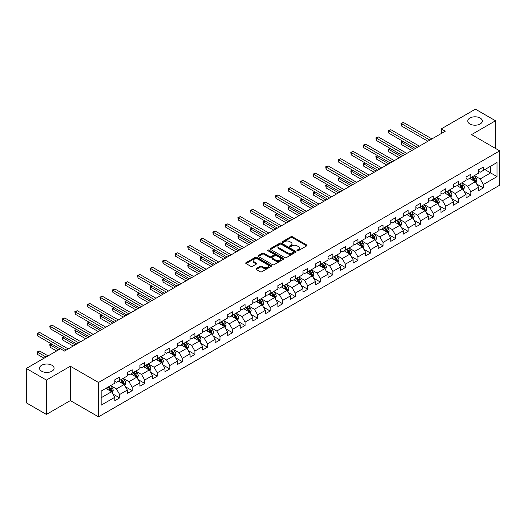<?xml version="1.0" encoding="UTF-8"?>
<svg xmlns="http://www.w3.org/2000/svg" width="526" height="526" viewBox="0 0 526 526"><rect width="100%" height="100%" fill="white"/><g stroke="black" fill="none" stroke-linecap="round" stroke-linejoin="round"><path stroke-width="0.79" d="M297.19 250.711A0.782 0.454 0 0 0 298.295 250.711L306.684 245.872A1.118 0.644 0 0 0 307.013 245.418A1.118 0.644 0 0 0 306.684 244.958L292.476 236.759A1.118 0.644 0 0 0 290.898 236.759L282.515 241.598A0.782 0.454 0 0 0 282.284 241.921A0.782 0.454 0 0 0 282.515 242.236A0.782 0.454 0 0 0 283.619 242.236L284.704 241.612A3.57 2.065 0 0 1 289.754 241.612L290.937 242.295A3.57 2.065 0 0 1 291.983 243.755A3.57 2.065 0 0 1 290.937 245.208L289.852 245.839A0.782 0.454 0 0 0 289.622 246.155A0.782 0.454 0 0 0 289.852 246.477A0.782 0.454 0 0 0 290.957 246.477L292.042 245.846A3.57 2.065 0 0 1 297.091 245.846L298.275 246.53A3.57 2.065 0 0 1 299.327 247.989A3.57 2.065 0 0 1 298.275 249.449L297.19 250.074A0.782 0.454 0 0 0 296.966 250.396A0.782 0.454 0 0 0 297.19 250.711L297.19 250.074M51.949 365.261A7.279 4.201 0 0 0 44.02 364.347A7.279 4.201 0 0 0 39.522 368.233A7.279 4.201 0 0 0 41.659 371.205A7.279 4.201 0 0 0 49.589 372.112A7.279 4.201 0 0 0 54.079 368.233A7.279 4.201 0 0 0 51.949 365.261M480.166 118.034A7.279 4.201 0 0 0 472.23 117.12A7.279 4.201 0 0 0 467.739 121.006A7.279 4.201 0 0 0 469.869 123.972A7.279 4.201 0 0 0 477.799 124.886A7.279 4.201 0 0 0 482.296 121.006A7.279 4.201 0 0 0 480.166 118.034M256.254 268.562A1.118 0.644 0 0 0 255.925 269.016A1.118 0.644 0 0 0 256.254 269.47L260.238 271.771A1.118 0.644 0 0 0 261.816 271.771L271.133 266.399A1.118 0.644 0 0 0 271.455 265.939A1.118 0.644 0 0 0 271.133 265.485L256.925 257.286A1.118 0.644 0 0 0 255.347 257.286L246.036 262.658A1.118 0.644 0 0 0 245.708 263.118A1.118 0.644 0 0 0 246.036 263.572L250.849 266.353A1.118 0.644 0 0 0 252.427 266.353L256.412 264.052A1.118 0.644 0 0 0 256.741 263.598A1.118 0.644 0 0 0 256.412 263.138L254.025 261.764A2.985 1.723 0 0 1 253.151 260.541A2.985 1.723 0 0 1 254.992 258.95A2.985 1.723 0 0 1 258.246 259.325L267.596 264.723A2.985 1.723 0 0 1 268.47 265.939A2.985 1.723 0 0 1 266.629 267.537A2.985 1.723 0 0 1 263.375 267.162L261.816 266.261A1.118 0.644 0 0 0 260.238 266.261L256.254 268.562L256.254 269.47L260.238 267.188L260.238 266.261M70.359 366.234L46.4 380.068L26.3 368.463L26.3 402.817L46.4 414.422L70.359 400.588L98.5 416.835L98.5 382.481L70.359 366.234L70.359 400.588M495.518 148.437L495.518 120.77L471.559 134.603L499.7 150.85L98.5 382.481M495.518 120.77L475.419 109.165L441.248 128.896L441.248 133.538M26.3 368.463L60.47 348.738L64.488 351.059L445.266 131.217L441.248 128.896M284.783 257.602A1.118 0.644 0 0 0 286.361 257.602L295.671 252.23A1.118 0.644 0 0 0 296 251.77A1.118 0.644 0 0 0 295.671 251.316L281.469 243.117A1.118 0.644 0 0 0 279.891 243.117L270.574 248.489A1.118 0.644 0 0 0 270.252 248.949A1.118 0.644 0 0 0 270.574 249.403L284.783 257.602M268.168 250.882A0.782 0.454 0 0 1 268.957 250.994L268.957 250.06L283.402 258.404A1.118 0.644 0 0 1 283.731 258.858A1.118 0.644 0 0 1 283.402 259.311L274.092 264.69A1.118 0.644 0 0 1 272.514 264.69L258.305 256.484L258.305 255.577A1.118 0.644 0 0 0 257.977 256.03A1.118 0.644 0 0 0 258.305 256.484M258.305 255.577L262.29 253.276A1.118 0.644 0 0 1 263.868 253.276L269.628 256.603A1.118 0.644 0 0 0 271.212 256.603L273.855 255.077A1.118 0.644 0 0 0 274.178 254.617A1.118 0.644 0 0 0 273.855 254.163L267.852 250.698A0.782 0.454 0 0 1 267.629 250.383A0.782 0.454 0 0 1 268.109 249.968A0.782 0.454 0 0 1 268.957 250.06M98.5 416.835L499.7 185.205L499.7 150.85M112.932 394.02L119.645 397.893L119.645 394.507L127.364 390.049L127.364 393.435L132.19 390.654L132.19 387.261L139.909 382.81L139.909 386.196L144.729 383.408L144.729 380.022L152.448 375.564L152.448 378.957L157.274 376.169L157.274 372.783L164.993 368.325L164.993 371.711L169.813 368.93L169.813 365.537L177.532 361.086L177.532 364.472L182.358 361.684L182.358 358.298L190.077 353.84L190.077 357.233L194.903 354.445L194.903 351.059L202.622 346.601L202.622 349.987L207.441 347.206L207.441 343.813L215.16 339.362L215.16 342.748L219.986 339.96L219.986 336.574L227.705 332.116L227.705 335.509L232.525 332.721L232.525 329.335L240.244 324.877L240.244 328.263L245.07 325.482L245.07 322.09L252.789 317.638L252.789 321.024L257.615 318.237L257.615 314.85L265.334 310.393L265.334 313.785L270.154 310.998L270.154 307.611L277.873 303.154L277.873 306.54L282.699 303.758L282.699 300.366L290.418 295.914L290.418 299.301L295.244 296.513L295.244 293.127L302.956 288.669L302.956 292.061L307.782 289.274L307.782 285.888L315.501 281.43L315.501 284.816L320.327 282.035L320.327 278.642L328.046 274.184L328.046 277.577L332.866 274.789L332.866 271.403L340.585 266.945L340.585 270.331L345.411 267.55L345.411 264.164L353.13 259.706L353.13 263.092L357.956 260.311L357.956 256.918L365.669 252.46L365.669 255.853L370.495 253.065L370.495 249.679L378.214 245.221L378.214 248.607L383.04 245.826L383.04 242.433L390.759 237.982L390.759 241.368L395.578 238.587L395.578 235.194L403.297 230.736L403.297 234.129L408.123 231.341L408.123 227.955L415.842 223.497L415.842 226.884L420.668 224.102L420.668 220.71L428.388 216.258L428.388 219.644L433.207 216.857L433.207 213.471L440.926 209.013L440.926 212.405L445.752 209.618L445.752 206.231L453.471 201.774L453.471 205.16L458.291 202.379L458.291 198.986L466.01 194.535L466.01 197.921L470.836 195.133L470.836 191.747L478.555 187.289L478.555 190.682L483.381 187.894L483.381 184.508L497.044 176.618L497.044 162.501L490.613 166.216L490.613 172.903L497.044 176.618M119.645 397.893L114.819 400.68L114.819 397.288L101.156 405.184L101.156 391.068L114.819 383.178L114.819 379.792L119.645 377.004L119.645 380.397L127.364 375.939L127.364 372.546L132.19 369.765L132.19 373.151L139.909 368.693L139.909 365.307L144.729 362.519L144.729 365.912L152.448 361.454L152.448 358.068L157.274 355.28L157.274 358.666L164.993 354.215L164.993 350.822L169.813 348.041L169.813 351.427L177.532 346.969L177.532 343.583L182.358 340.795L182.358 344.188L190.077 339.73L190.077 336.344L194.903 333.556L194.903 336.942L202.622 332.491L202.622 329.098L207.441 326.317L207.441 329.703L215.16 325.246L215.16 321.859L219.986 319.072L219.986 322.464L227.705 318.006L227.705 314.62L232.525 311.833L232.525 315.219L240.244 310.767L240.244 307.375L245.07 304.593L245.07 307.98L252.789 303.522L252.789 300.136L257.615 297.348L257.615 300.74L265.334 296.283L265.334 292.897L270.154 290.109L270.154 293.495L277.873 289.044L277.873 285.651L282.699 282.87L282.699 286.256L290.418 281.798L290.418 278.412L295.244 275.624L295.244 279.017L302.956 274.559L302.956 271.173L307.782 268.385L307.782 271.771L315.501 267.32L315.501 263.927L320.327 261.146L320.327 264.532L328.046 260.074L328.046 256.688L332.866 253.9L332.866 257.293L340.585 252.835L340.585 249.442L345.411 246.661L345.411 250.047L353.13 245.596L353.13 242.203L357.956 239.422L357.956 242.808L365.669 238.35L365.669 234.964L370.495 232.176L370.495 235.569L378.214 231.111L378.214 227.719L383.04 224.937L383.04 228.323L390.759 223.866L390.759 220.479L395.578 217.692L395.578 221.084L403.297 216.627L403.297 213.24L408.123 210.453L408.123 213.845L415.842 209.387L415.842 205.995L420.668 203.214L420.668 206.6L428.388 202.142L428.388 198.756L433.207 195.968L433.207 199.361L440.926 194.903L440.926 191.517L445.752 188.729L445.752 192.115L453.471 187.664L453.471 184.271L458.291 181.49L458.291 184.876L466.01 180.418L466.01 177.032L470.836 174.244L470.836 177.637L478.555 173.179L478.555 169.793L483.381 167.005L483.381 170.391L497.044 162.501M118.357 381.133L124.149 384.48L116.43 388.938L110.638 385.591M114.819 381.324L116.43 382.251L119.645 380.397M116.43 388.938L119.645 394.507M124.149 384.48L127.364 390.049M130.902 373.894L136.688 377.234L128.969 381.692L123.183 378.352M127.364 374.078L128.969 375.012L132.19 373.151M128.969 381.692L132.19 387.261M136.688 377.234L139.909 382.81M143.447 366.655L149.233 369.995L141.514 374.453L135.728 371.113M139.909 366.839L141.514 367.766L144.729 365.912M141.514 374.453L144.729 380.022M149.233 369.995L152.448 375.564M155.985 359.409L161.778 362.756L154.059 367.214L148.266 363.867M152.448 359.6L154.059 360.527L157.274 358.666M154.059 367.214L157.274 372.783M161.778 362.756L164.993 368.325M168.53 352.17L174.316 355.51L166.597 359.968L160.811 356.628M164.993 352.354L166.597 353.288L169.813 351.427M166.597 359.968L169.813 365.537M174.316 355.51L177.532 361.086M181.069 344.931L186.861 348.271L179.142 352.729L173.35 349.389M177.532 345.115L179.142 346.042L182.358 344.188M179.142 352.729L182.358 358.298M186.861 348.271L190.077 353.84M193.614 337.685L199.4 341.032L191.688 345.483L185.895 342.143M190.077 337.876L191.688 338.803L194.903 336.942M191.688 345.483L194.903 351.059M199.4 341.032L202.622 346.601M206.159 330.446L211.945 333.786L204.226 338.244L198.44 334.904M202.622 330.63L204.226 331.558L207.441 329.703M204.226 338.244L207.441 343.813M211.945 333.786L215.16 339.362M218.698 323.207L224.49 326.547L216.771 331.005L210.979 327.659M215.16 323.391L216.771 324.318L219.986 322.464M216.771 331.005L219.986 336.574M224.49 326.547L227.705 332.116M231.243 315.962L237.029 319.308L229.31 323.76L223.524 320.419M227.705 316.152L229.31 317.079L232.525 315.219M229.31 323.76L232.525 329.335M237.029 319.308L240.244 324.877M243.781 308.723L249.574 312.063L241.855 316.52L236.069 313.18M240.244 308.907L241.855 309.834L245.07 307.98M241.855 316.52L245.07 322.09M249.574 312.063L252.789 317.638M256.326 301.483L262.112 304.824L254.4 309.281L248.607 305.935M252.789 301.668L254.4 302.595L257.615 300.74M254.4 309.281L257.615 314.85M262.112 304.824L265.334 310.393M268.871 294.238L274.657 297.584L266.938 302.036L261.152 298.696M265.334 294.428L266.938 295.356L270.154 293.495M266.938 302.036L270.154 307.611M274.657 297.584L277.873 303.154M281.41 286.999L287.203 290.339L279.484 294.797L273.691 291.457M277.873 287.183L279.484 288.11L282.699 286.256M279.484 294.797L282.699 300.366M287.203 290.339L290.418 295.914M293.955 279.76L299.741 283.1L292.022 287.558L286.236 284.211M290.418 279.944L292.022 280.871L295.244 279.017M292.022 287.558L295.244 293.127M299.741 283.1L302.956 288.669M306.494 272.514L312.286 275.861L304.567 280.312L298.781 276.972M302.956 272.705L304.567 273.632L307.782 271.771M304.567 280.312L307.782 285.888M312.286 275.861L315.501 281.43M319.039 265.275L324.831 268.615L317.112 273.073L311.32 269.733M315.501 265.459L317.112 266.386L320.327 264.532M317.112 273.073L320.327 278.642M324.831 268.615L328.046 274.184M331.584 258.036L337.37 261.376L329.651 265.834L323.865 262.487M328.046 258.22L329.651 259.147L332.866 257.293M329.651 265.834L332.866 271.403M337.37 261.376L340.585 266.945M344.122 250.79L349.915 254.137L342.196 258.588L336.403 255.248M340.585 250.974L342.196 251.908L345.411 250.047M342.196 258.588L345.411 264.164M349.915 254.137L353.13 259.706M356.667 243.551L362.453 246.891L354.734 251.349L348.948 248.009M353.13 243.735L354.734 244.662L357.956 242.808M354.734 251.349L357.956 256.918M362.453 246.891L365.669 252.46M369.213 236.312L374.999 239.652L367.279 244.11L361.493 240.763M365.669 236.496L367.279 237.423L370.495 235.569M367.279 244.11L370.495 249.679M374.999 239.652L378.214 245.221M381.751 229.066L387.544 232.413L379.825 236.864L374.032 233.524M378.214 229.251L379.825 230.184L383.04 228.323M379.825 236.864L383.04 242.433M387.544 232.413L390.759 237.982M394.296 221.827L400.082 225.167L392.363 229.625L386.577 226.285M390.759 222.011L392.363 222.939L395.578 221.084M392.363 229.625L395.578 235.194M400.082 225.167L403.297 230.736M406.835 214.582L412.627 217.928L404.908 222.386L399.116 219.04M403.297 214.772L404.908 215.699L408.123 213.845M404.908 222.386L408.123 227.955M412.627 217.928L415.842 223.497M419.38 207.343L425.166 210.683L417.447 215.141L411.661 211.8M415.842 207.527L417.447 208.46L420.668 206.6M417.447 215.141L420.668 220.71M425.166 210.683L428.388 216.258M431.925 200.104L437.711 203.444L429.992 207.901L424.206 204.561M428.388 200.288L429.992 201.215L433.207 199.361M429.992 207.901L433.207 213.471M437.711 203.444L440.926 209.013M444.463 192.858L450.256 196.205L442.537 200.662L436.744 197.316M440.926 193.049L442.537 193.976L445.752 192.115M442.537 200.662L445.752 206.231M450.256 196.205L453.471 201.774M457.009 185.619L462.795 188.959L455.075 193.417L449.289 190.077M453.471 185.803L455.075 186.737L458.291 184.876M455.075 193.417L458.291 198.986M462.795 188.959L466.01 194.535M469.547 178.38L475.34 181.72L467.621 186.178L461.828 182.838M466.01 178.564L467.621 179.491L470.836 177.637M467.621 186.178L470.836 191.747M475.34 181.72L478.555 187.289M484.827 169.556L490.613 172.903L480.166 178.932L474.373 175.592M478.555 171.325L480.166 172.252L483.381 170.391M480.166 178.932L483.381 184.508M46.4 380.068L46.4 414.422M101.156 397.755L111.604 391.719L105.818 388.379M111.604 391.719L114.819 397.288M476.668 184.021L483.381 187.894M464.123 191.26L470.836 195.133M451.578 198.499L458.291 202.379M439.039 205.745L445.752 209.618M426.494 212.984L433.207 216.857M413.955 220.223L420.668 224.102M401.41 227.469L408.123 231.341M388.865 234.708L395.578 238.587M376.327 241.947L383.04 245.826M363.782 249.192L370.495 253.065M351.243 256.432L357.956 260.311M338.698 263.671L345.411 267.55M326.153 270.916L332.866 274.789M313.614 278.155L320.327 282.035M301.069 285.394L307.782 289.274M288.524 292.64L295.244 296.513M275.986 299.879L282.699 303.758M263.441 307.118L270.154 310.998M250.902 314.364L257.615 318.237M238.357 321.603L245.07 325.482M225.812 328.849L232.525 332.721M213.273 336.088L219.986 339.96M200.728 343.327L207.441 347.206M188.19 350.572L194.903 354.445M175.645 357.812L182.358 361.684M163.099 365.051L169.813 368.93M150.561 372.296L157.274 376.169M138.016 379.535L144.729 383.408M125.477 386.774L132.19 390.654M297.506 250.823L298.275 250.376A3.57 2.065 0 0 0 299.327 248.916L299.327 247.989M291.983 243.755L291.983 244.682A3.57 2.065 0 0 1 290.937 246.142L290.168 246.582M306.671 245.879L292.476 237.686A1.118 0.644 0 0 0 290.898 237.686L282.824 242.348M295.658 252.237L281.469 244.044A1.118 0.644 0 0 0 279.891 244.044L270.594 249.409M293.699 252.092A0.782 0.454 0 0 0 293.929 251.77A0.782 0.454 0 0 0 293.699 251.454L281.232 244.255A0.782 0.454 0 0 0 280.128 244.255L278.984 244.912A3.57 2.065 0 0 0 277.938 246.372A3.57 2.065 0 0 0 278.984 247.831L287.505 252.75A3.57 2.065 0 0 0 292.555 252.75L293.699 252.092L293.699 253.019A0.782 0.454 0 0 0 293.929 252.697L293.929 251.77M277.938 246.372L277.938 247.299A3.57 2.065 0 0 0 278.984 248.759L278.984 247.831M293.699 253.019L292.555 253.677A3.57 2.065 0 0 1 287.505 253.677L278.984 248.759M258.319 256.497L262.29 254.203L262.29 253.276M274.178 254.617L274.178 255.551A1.118 0.644 0 0 1 273.855 256.004L271.212 257.53A1.118 0.644 0 0 1 269.628 257.53L263.868 254.203A1.118 0.644 0 0 0 262.29 254.203M268.957 250.994L283.389 259.318M275.611 260.054A2.985 1.723 0 0 0 278.865 260.429A2.985 1.723 0 0 0 280.706 258.831A2.985 1.723 0 0 0 279.832 257.615L276.538 255.715A1.118 0.644 0 0 0 274.96 255.715L272.317 257.24A1.118 0.644 0 0 0 271.988 257.694A1.118 0.644 0 0 0 272.317 258.148L275.611 260.054L275.611 260.981A2.985 1.723 0 0 0 278.865 261.356A2.985 1.723 0 0 0 280.706 259.765L280.706 258.831M271.988 257.694L271.988 258.621A1.118 0.644 0 0 0 272.317 259.081L272.317 258.148M275.611 260.981L272.317 259.081M268.47 265.939L268.47 266.873A2.985 1.723 0 0 1 266.629 268.464A2.985 1.723 0 0 1 263.375 268.089L261.816 267.188A1.118 0.644 0 0 0 260.238 267.188M253.151 260.541L253.151 261.468A2.985 1.723 0 0 0 254.025 262.691L254.025 261.764M256.399 264.059L254.025 262.691M271.114 266.406L256.925 258.213A1.118 0.644 0 0 0 255.347 258.213L246.05 263.579M475.971 182.818L476.931 180.411A3.011 1.742 -120 0 0 475.971 177.847L474.307 175.631M471.414 179.458L470.29 177.952M402.923 141.303L401.397 142.184L401.397 144.505L411.819 150.528M471.815 177.071L473.479 179.287A3.011 1.742 60 0 1 474.34 181.095L475.307 180.543A3.011 1.742 -120 0 0 474.439 178.728L472.782 176.512M472.026 176.946L473.867 179.405A1.532 0.888 60 0 1 474.15 179.872L475.307 180.543M401.397 144.505L400.95 141.928L413.83 149.364M400.95 141.928L402.745 141.198M429.913 140.08L401.397 123.617L403.403 122.459L431.925 138.923M427.901 141.244L401.397 125.938L401.397 123.617L400.95 123.36L403.403 122.459M401.397 125.938L400.95 123.36M463.432 190.064L464.386 187.65A3.011 1.742 -120 0 0 463.426 185.086L461.769 182.87M458.876 186.697L457.745 185.191M390.377 148.542L388.852 149.43L388.852 151.751L399.28 157.767M459.277 184.31L460.934 186.526A3.011 1.742 60 0 1 461.795 188.341L462.762 187.782A3.011 1.742 -120 0 0 461.9 185.967L460.237 183.752M459.487 184.192L461.328 186.645A1.532 0.888 60 0 1 461.604 187.111L462.762 187.782M388.852 151.751L388.412 149.174L401.292 156.61M388.412 149.174L390.2 148.444M450.887 197.303L451.847 194.896A3.011 1.742 -120 0 0 450.881 192.325L449.224 190.116M446.331 193.936L445.206 192.437M377.839 155.788L376.307 156.669L376.307 158.99L386.735 165.006M446.732 191.549L448.389 193.765A3.011 1.742 60 0 1 449.257 195.58L450.217 195.021A3.011 1.742 -120 0 0 449.355 193.213L447.698 190.997M446.942 191.431L448.783 193.89A1.532 0.888 60 0 1 449.059 194.357L450.217 195.021M376.307 158.99L375.866 156.413L388.747 163.849M375.866 156.413L377.661 155.683M417.368 147.326L388.852 130.856L390.864 129.698L419.38 146.162M415.362 148.483L388.852 133.177L388.852 130.856L388.412 130.606L390.864 129.698M388.852 133.177L388.412 130.606M404.829 154.565L376.307 138.101L378.319 136.938L406.835 153.401M402.817 155.722L376.307 140.422L376.307 138.101L375.866 137.845L378.319 136.938M376.307 140.422L375.866 137.845M438.349 204.542L439.302 202.135A3.011 1.742 -120 0 0 438.342 199.571L436.679 197.355M433.786 201.182L432.661 199.676M365.294 163.027L363.768 163.908L363.768 166.229L374.196 172.252M434.187 198.795L435.85 201.011A3.011 1.742 60 0 1 436.712 202.819L437.678 202.267A3.011 1.742 -120 0 0 436.81 200.452L435.153 198.236M434.397 198.67L436.238 201.129A1.532 0.888 60 0 1 436.521 201.596L437.678 202.267M363.768 166.229L363.321 163.652L376.202 171.088M363.321 163.652L365.116 162.929M425.804 211.787L426.757 209.374A3.011 1.742 -120 0 0 425.797 206.81L424.14 204.594M421.247 208.421L420.116 206.915M352.749 170.266L351.223 171.154L351.223 173.475L361.651 179.491M421.648 206.034L423.305 208.25A3.011 1.742 60 0 1 424.166 210.065L425.133 209.506A3.011 1.742 -120 0 0 424.272 207.691L422.615 205.475M421.859 205.916L423.7 208.368A1.532 0.888 60 0 1 423.976 208.835L425.133 209.506M351.223 173.475L350.783 170.897L363.663 178.334M350.783 170.897L352.578 170.168M413.258 219.026L414.218 216.62A3.011 1.742 -120 0 0 413.258 214.049L411.595 211.84M408.702 215.66L407.578 214.161M340.21 177.512L338.678 178.393L338.678 180.714L349.106 186.737M409.103 213.273L410.767 215.489A3.011 1.742 60 0 1 411.628 217.304L412.588 216.745A3.011 1.742 -120 0 0 411.726 214.937L410.07 212.721M409.313 213.155L411.154 215.614A1.532 0.888 60 0 1 411.437 216.081L412.588 216.745M338.678 180.714L338.238 178.136L351.118 185.573M338.238 178.136L340.033 177.407M392.284 161.804L363.768 145.34L365.774 144.183L394.296 160.647M390.272 162.968L363.768 147.661L363.768 145.34L363.321 145.084L365.774 144.183M363.768 147.661L363.321 145.084M379.739 169.05L351.223 152.586L353.235 151.422L381.751 167.886M377.734 170.207L351.223 154.907L351.223 152.586L350.783 152.33L353.235 151.422M351.223 154.907L350.783 152.33M367.201 176.289L338.678 159.825L340.69 158.661L369.213 175.132M365.189 177.453L338.678 162.146L338.678 159.825L338.238 159.569L340.69 158.661M338.678 162.146L338.238 159.569M354.655 183.528L326.14 167.064L328.152 165.907L356.667 182.371M352.644 184.692L326.14 169.385L326.14 167.064L325.699 166.808L328.152 165.907M326.14 169.385L325.699 166.808M342.117 190.774L313.595 174.31L315.607 173.146L344.122 189.61M340.105 191.931L313.595 176.631L313.595 174.31L313.154 174.053L315.607 173.146M313.595 176.631L313.154 174.053M329.572 198.013L301.056 181.549L303.061 180.385L331.584 196.855M327.56 199.176L301.056 183.87L301.056 181.549L300.609 181.292L303.061 180.385M301.056 183.87L300.609 181.292M317.027 205.252L288.511 188.788L290.523 187.631L319.039 204.095M315.021 206.416L288.511 191.109L288.511 188.788L288.07 188.532L290.523 187.631M288.511 191.109L288.07 188.532M304.488 212.497L275.966 196.034L277.978 194.87L306.494 211.334M302.476 213.655L275.966 198.355L275.966 196.034L275.525 195.777L277.978 194.87M275.966 198.355L275.525 195.777M291.943 219.736L263.427 203.273L265.439 202.109L293.955 218.579M289.931 220.9L263.427 205.594L263.427 203.273L262.987 203.016L265.439 202.109M263.427 205.594L262.987 203.016M279.405 226.976L250.882 210.512L252.894 209.355L281.41 225.818M277.393 228.139L250.882 212.833L250.882 210.512L250.442 210.255L252.894 209.355M250.882 212.833L250.442 210.255M266.86 234.221L238.344 217.757L240.349 216.594L268.871 233.057M264.848 235.378L238.344 220.078L238.344 217.757L237.897 217.501L240.349 216.594M238.344 220.078L237.897 217.501M254.314 241.46L225.799 224.996L227.811 223.839L256.326 240.303M252.309 242.624L225.799 227.317L225.799 224.996L225.358 224.74L227.811 223.839M225.799 227.317L225.358 224.74M241.776 248.706L213.254 232.236L215.265 231.078L243.781 247.542M239.764 249.863L213.254 234.557L213.254 232.236L212.813 231.986L215.265 231.078M213.254 234.557L212.813 231.986M229.231 255.945L200.715 239.481L202.72 238.317L231.243 254.781M227.219 257.102L200.715 241.802L200.715 239.481L200.275 239.225L202.72 238.317M200.715 241.802L200.275 239.225M216.692 263.184L188.17 246.72L190.182 245.563L218.698 262.027M214.68 264.348L188.17 249.041L188.17 246.72L187.729 246.464L190.182 245.563M188.17 249.041L187.729 246.464M204.147 270.43L175.631 253.959L177.637 252.802L206.159 269.266M202.135 271.587L175.631 256.28L175.631 253.959L175.184 253.71L177.637 252.802M175.631 256.28L175.184 253.71M191.602 277.669L163.086 261.205L165.098 260.041L193.614 276.505M189.597 278.826L163.086 263.526L163.086 261.205L162.646 260.949L165.098 260.041M163.086 263.526L162.646 260.949M179.064 284.908L150.541 268.444L152.553 267.287L181.069 283.751M177.052 286.072L150.541 270.765L150.541 268.444L150.101 268.188L152.553 267.287M150.541 270.765L150.101 268.188M166.518 292.154L138.003 275.683L140.008 274.526L168.53 290.99M164.506 293.311L138.003 278.004L138.003 275.683L137.556 275.433L140.008 274.526M138.003 278.004L137.556 275.433M400.72 226.265L401.673 223.859A3.011 1.742 -120 0 0 400.713 221.295L399.056 219.079M396.163 222.906L395.033 221.4M327.665 184.751L326.14 185.632L326.14 187.953L336.568 193.976M396.565 220.519L398.221 222.735A3.011 1.742 60 0 1 399.083 224.543L400.049 223.991A3.011 1.742 -120 0 0 399.188 222.176L397.524 219.96M396.768 220.394L398.609 222.853A1.532 0.888 60 0 1 398.892 223.32L400.049 223.991M326.14 187.953L325.699 185.376L338.58 192.812M325.699 185.376L327.488 184.652M388.175 233.511L389.135 231.098A3.011 1.742 -120 0 0 388.168 228.534L386.511 226.318M383.618 230.145L382.494 228.639M315.127 191.99L313.595 192.878L313.595 195.199L324.023 201.215M384.019 227.758L385.676 229.974A3.011 1.742 60 0 1 386.544 231.788L387.504 231.23A3.011 1.742 -120 0 0 386.643 229.415L384.986 227.199M384.23 227.64L386.071 230.092A1.532 0.888 60 0 1 386.347 230.559L387.504 231.23M313.595 195.199L313.154 192.621L326.035 200.058M313.154 192.621L314.949 191.891M375.636 240.75L376.59 238.344A3.011 1.742 -120 0 0 375.63 235.78L373.966 233.564M371.073 237.384L369.949 235.885M302.582 199.236L301.056 200.117L301.056 202.438L311.484 208.46M371.474 234.997L373.138 237.213A3.011 1.742 60 0 1 373.999 239.028L374.966 238.469A3.011 1.742 -120 0 0 374.098 236.661L372.441 234.445M371.685 234.879L373.526 237.338A1.532 0.888 60 0 1 373.808 237.805L374.966 238.469M301.056 202.438L300.609 199.86L313.489 207.297M300.609 199.86L302.404 199.13M363.091 247.996L364.045 245.583A3.011 1.742 -120 0 0 363.085 243.019L361.428 240.803M358.535 244.629L357.404 243.124M290.036 206.475L288.511 207.356L288.511 209.677L298.939 215.699M358.936 242.243L360.593 244.458A3.011 1.742 60 0 1 361.454 246.267L362.421 245.714A3.011 1.742 -120 0 0 361.559 243.9L359.896 241.684M359.146 242.118L360.987 244.577A1.532 0.888 60 0 1 361.263 245.044L362.421 245.714M288.511 209.677L288.07 207.099L300.951 214.536M288.07 207.099L289.865 206.376M350.546 255.235L351.506 252.822A3.011 1.742 -120 0 0 350.546 250.258L348.883 248.042M345.99 251.869L344.865 250.363M277.498 213.714L275.966 214.601L275.966 216.922L286.394 222.939M346.391 249.482L348.048 251.698A3.011 1.742 60 0 1 348.916 253.512L349.875 252.953A3.011 1.742 -120 0 0 349.014 251.139L347.357 248.923M346.601 249.363L348.442 251.816A1.532 0.888 60 0 1 348.718 252.283L349.875 252.953M275.966 216.922L275.525 214.345L288.406 221.781M275.525 214.345L277.32 213.615M338.008 262.474L338.961 260.068A3.011 1.742 -120 0 0 338.001 257.503L336.344 255.288M333.451 259.114L332.32 257.608M264.953 220.959L263.427 221.84L263.427 224.161L273.855 230.184M333.852 256.727L335.509 258.937A3.011 1.742 60 0 1 336.37 260.751L337.337 260.192A3.011 1.742 -120 0 0 336.476 258.384L334.812 256.169M334.056 256.603L335.897 259.062A1.532 0.888 60 0 1 336.18 259.528L337.337 260.192M263.427 224.161L262.987 221.584L275.861 229.02M262.987 221.584L264.775 220.854M325.462 269.72L326.422 267.307A3.011 1.742 -120 0 0 325.456 264.742L323.799 262.527M320.906 266.353L319.782 264.848M252.414 228.199L250.882 229.08L250.882 231.401L261.31 237.423M321.307 263.967L322.964 266.182A3.011 1.742 60 0 1 323.825 267.99L324.792 267.438A3.011 1.742 -120 0 0 323.931 265.623L322.274 263.408M321.517 263.842L323.358 266.301A1.532 0.888 60 0 1 323.635 266.767L324.792 267.438M250.882 231.401L250.442 228.83L263.322 236.259M250.442 228.83L252.237 228.1M312.924 276.959L313.877 274.546A3.011 1.742 -120 0 0 312.917 271.981L311.254 269.766M308.361 273.592L307.237 272.087M239.869 235.444L238.344 236.325L238.344 238.646L248.772 244.662M308.762 271.206L310.425 273.421A3.011 1.742 60 0 1 311.287 275.236L312.253 274.677A3.011 1.742 -120 0 0 311.385 272.863L309.729 270.647M308.972 271.087L310.813 273.546A1.532 0.888 60 0 1 311.096 274.007L312.253 274.677M238.344 238.646L237.897 236.069L250.777 243.505M237.897 236.069L239.692 235.339M300.379 284.198L301.332 281.791A3.011 1.742 -120 0 0 300.372 279.227L298.715 277.011M295.822 280.838L294.691 279.332M227.324 242.683L225.799 243.564L225.799 245.885L236.227 251.908M296.223 278.451L297.88 280.66A3.011 1.742 60 0 1 298.742 282.475L299.708 281.916A3.011 1.742 -120 0 0 298.847 280.108L297.183 277.892M296.434 278.326L298.275 280.785A1.532 0.888 60 0 1 298.551 281.252L299.708 281.916M225.799 245.885L225.358 243.308L238.239 250.744M225.358 243.308L227.147 242.578M287.834 291.443L288.794 289.03A3.011 1.742 -120 0 0 287.834 286.466L286.17 284.25M283.277 288.077L282.153 286.571M214.786 249.922L213.254 250.803L213.254 253.124L223.681 259.147M283.678 285.69L285.335 287.906A3.011 1.742 60 0 1 286.203 289.714L287.163 289.162A3.011 1.742 -120 0 0 286.302 287.347L284.645 285.131M283.889 285.565L285.73 288.024A1.532 0.888 60 0 1 286.006 288.491L287.163 289.162M213.254 253.124L212.813 250.554L225.693 257.99M212.813 250.554L214.608 249.824M275.295 298.683L276.249 296.276A3.011 1.742 -120 0 0 275.289 293.705L273.632 291.489M270.739 295.316L269.608 293.81M202.24 257.168L200.715 258.049L200.715 260.37L211.143 266.386M271.133 292.929L272.797 295.145A3.011 1.742 60 0 1 273.658 296.96L274.625 296.401A3.011 1.742 -120 0 0 273.763 294.586L272.1 292.377M271.344 292.811L273.185 295.27A1.532 0.888 60 0 1 273.467 295.73L274.625 296.401M200.715 260.37L200.275 257.793L213.148 265.229M200.275 257.793L202.063 257.063M262.75 305.922L263.71 303.515A3.011 1.742 -120 0 0 262.744 300.951L261.087 298.735M258.194 302.562L257.069 301.056M189.702 264.407L188.17 265.288L188.17 267.609L198.598 273.632M258.595 300.175L260.252 302.391A3.011 1.742 60 0 1 261.113 304.199L262.079 303.64A3.011 1.742 -120 0 0 261.218 301.832L259.561 299.616M258.805 300.05L260.646 302.509A1.532 0.888 60 0 1 260.922 302.976L262.079 303.64M188.17 267.609L187.729 265.032L200.61 272.468M187.729 265.032L189.524 264.302M250.205 313.167L251.165 310.754A3.011 1.742 -120 0 0 250.205 308.19L248.542 305.974M245.649 309.801L244.524 308.295M177.157 271.646L175.631 272.527L175.631 274.848L186.059 280.871M246.05 307.414L247.713 309.63A3.011 1.742 60 0 1 248.574 311.438L249.541 310.886A3.011 1.742 -120 0 0 248.673 309.071L247.016 306.855M246.26 307.296L248.101 309.748A1.532 0.888 60 0 1 248.384 310.215L249.541 310.886M175.631 274.848L175.184 272.277L188.065 279.714M175.184 272.277L176.979 271.548M237.667 320.406L238.62 318A3.011 1.742 -120 0 0 237.66 315.429L236.003 313.213M233.11 317.04L231.979 315.534M164.612 278.892L163.086 279.773L163.086 282.094L173.514 288.11M233.511 314.653L235.168 316.869A3.011 1.742 60 0 1 236.029 318.684L236.996 318.125A3.011 1.742 -120 0 0 236.135 316.31L234.471 314.101M233.722 314.535L235.563 316.994A1.532 0.888 60 0 1 235.839 317.461L236.996 318.125M163.086 282.094L162.646 279.516L175.526 286.953M162.646 279.516L164.434 278.787M225.121 327.645L226.081 325.239A3.011 1.742 -120 0 0 225.115 322.675L223.458 320.459M220.565 324.286L219.441 322.78M152.073 286.131L150.541 287.012L150.541 289.333L160.969 295.356M220.966 321.899L222.623 324.115A3.011 1.742 60 0 1 223.491 325.923L224.451 325.364A3.011 1.742 -120 0 0 223.589 323.556L221.933 321.34M221.176 321.774L223.017 324.233A1.532 0.888 60 0 1 223.294 324.7L224.451 325.364M150.541 289.333L150.101 286.755L162.981 294.192M150.101 286.755L151.896 286.026M212.583 334.891L213.536 332.478A3.011 1.742 -120 0 0 212.576 329.914L210.913 327.698M208.026 331.525L206.896 330.019M139.528 293.37L138.003 294.251L138.003 296.572L148.431 302.595M208.421 329.138L210.084 331.354A3.011 1.742 60 0 1 210.946 333.168L211.912 332.61A3.011 1.742 -120 0 0 211.051 330.795L209.387 328.579M208.631 329.02L210.472 331.472A1.532 0.888 60 0 1 210.755 331.939L211.912 332.61M138.003 296.572L137.556 294.001L150.436 301.437M137.556 294.001L139.351 293.271M200.038 342.13L200.998 339.724A3.011 1.742 -120 0 0 200.031 337.153L198.374 334.937M195.481 338.764L194.35 337.258M126.983 300.616L125.458 301.497L125.458 303.818L135.886 309.834M195.882 336.377L197.539 338.593A3.011 1.742 60 0 1 198.401 340.407L199.367 339.849A3.011 1.742 -120 0 0 198.506 338.04L196.849 335.825M196.093 336.259L197.934 338.718A1.532 0.888 60 0 1 198.21 339.185L199.367 339.849M125.458 303.818L125.017 301.24L137.897 308.677M125.017 301.24L126.812 300.51M187.493 349.369L188.453 346.963A3.011 1.742 -120 0 0 187.493 344.398L185.829 342.183M182.936 346.009L181.812 344.504M114.444 307.855L112.919 308.736L112.919 311.057L123.34 317.079M183.337 343.623L185.001 345.838A3.011 1.742 60 0 1 185.862 347.647L186.829 347.094A3.011 1.742 -120 0 0 185.961 345.28L184.304 343.064M183.548 343.498L185.389 345.957A1.532 0.888 60 0 1 185.671 346.424L186.829 347.094M112.919 311.057L112.472 308.479L125.352 315.916M112.472 308.479L114.267 307.749M174.954 356.615L175.908 354.202A3.011 1.742 -120 0 0 174.948 351.638L173.291 349.422M170.398 353.248L169.267 351.743M101.899 315.094L100.374 315.981L100.374 318.302L110.802 324.318M170.799 350.862L172.456 353.077A3.011 1.742 60 0 1 173.317 354.892L174.284 354.333A3.011 1.742 -120 0 0 173.422 352.519L171.759 350.303M171.009 350.743L172.85 353.196A1.532 0.888 60 0 1 173.126 353.663L174.284 354.333M100.374 318.302L99.933 315.725L112.814 323.161M99.933 315.725L101.722 314.995M162.409 363.854L163.369 361.447A3.011 1.742 -120 0 0 162.403 358.877L160.746 356.667M157.853 360.488L156.728 358.988M89.361 322.339L87.829 323.22L87.829 325.541L98.257 331.558M158.254 358.101L159.911 360.317A3.011 1.742 60 0 1 160.778 362.131L161.738 361.572A3.011 1.742 -120 0 0 160.877 359.764L159.22 357.548M158.464 357.982L160.305 360.442A1.532 0.888 60 0 1 160.581 360.908L161.738 361.572M87.829 325.541L87.388 322.964L100.269 330.4M87.388 322.964L89.183 322.234M153.973 299.393L125.458 282.929L127.47 281.765L155.985 298.229M151.968 300.55L125.458 285.25L125.458 282.929L125.017 282.672L127.47 281.765M125.458 285.25L125.017 282.672M141.435 306.632L112.919 290.168L114.924 289.011L143.447 305.474M139.423 307.795L112.919 292.489L112.919 290.168L112.472 289.911L114.924 289.011M112.919 292.489L112.472 289.911M128.89 313.877L100.374 297.407L102.386 296.25L130.902 312.714M126.884 315.035L100.374 299.728L100.374 297.407L99.933 297.157L102.386 296.25M100.374 299.728L99.933 297.157M116.351 321.116L87.829 304.653L89.841 303.489L118.357 319.953M114.339 322.274L87.829 306.974L87.829 304.653L87.388 304.396L89.841 303.489M87.829 306.974L87.388 304.396M149.871 371.093L150.824 368.687A3.011 1.742 -120 0 0 149.864 366.122L148.201 363.907M145.308 367.733L144.183 366.227M76.816 329.578L75.29 330.459L75.29 332.78L85.718 338.803M145.709 365.346L147.372 367.562A3.011 1.742 60 0 1 148.233 369.37L149.2 368.818A3.011 1.742 -120 0 0 148.332 367.003L146.675 364.788M145.919 365.222L147.76 367.681A1.532 0.888 60 0 1 148.043 368.147L149.2 368.818M75.29 332.78L74.843 330.203L87.724 337.639M74.843 330.203L76.638 329.48M103.806 328.355L75.29 311.892L77.296 310.735L105.818 327.198M101.794 329.519L75.29 314.213L75.29 311.892L74.843 311.635L77.296 310.735M75.29 314.213L74.843 311.635M137.325 378.339L138.279 375.926A3.011 1.742 -120 0 0 137.319 373.361L135.662 371.146M132.769 374.972L131.638 373.467M64.271 336.818L62.745 337.705L62.745 340.026L73.173 346.042M133.17 372.586L134.827 374.801A3.011 1.742 60 0 1 135.688 376.616L136.655 376.057A3.011 1.742 -120 0 0 135.793 374.242L134.137 372.027M133.38 372.467L135.221 374.92A1.532 0.888 60 0 1 135.498 375.386L136.655 376.057M62.745 340.026L62.305 337.449L75.185 344.885M62.305 337.449L64.1 336.719M91.261 335.601L62.745 319.137L64.757 317.974L93.273 334.437M89.256 336.758L62.745 321.458L62.745 319.137L62.305 318.881L64.757 317.974M62.745 321.458L62.305 318.881M124.78 385.578L125.74 383.171A3.011 1.742 -120 0 0 124.78 380.6L123.117 378.391M120.224 382.211L119.1 380.712M51.732 344.063L50.2 344.944L50.2 347.265L56.611 350.967M120.625 379.825L122.288 382.04A3.011 1.742 60 0 1 123.15 383.855L124.11 383.296A3.011 1.742 -120 0 0 123.248 381.488L121.591 379.272M120.835 379.706L122.676 382.165A1.532 0.888 60 0 1 122.959 382.632L124.11 383.296M50.2 347.265L49.76 344.688L58.623 349.803M49.76 344.688L51.555 343.958M78.722 342.84L50.2 326.376L52.212 325.213L80.734 341.683M76.711 344.004L50.2 328.697L50.2 326.376L49.76 326.12L52.212 325.213M50.2 328.697L49.76 326.12M112.242 392.817L113.195 390.41A3.011 1.742 -120 0 0 112.235 387.846L110.578 385.63M107.685 389.457L106.554 387.951M48.09 355.885L39.674 351.026L37.662 352.183L37.662 354.504L44.066 358.206M108.086 387.07L109.743 389.286A3.011 1.742 60 0 1 110.605 391.094L111.571 390.542A3.011 1.742 -120 0 0 110.71 388.727L109.046 386.511M108.29 386.945L110.131 389.404A1.532 0.888 60 0 1 110.414 389.871L111.571 390.542M37.662 354.504L37.221 351.927L46.078 357.042M37.221 351.927L39.674 351.026M66.177 350.079L37.662 333.615L39.674 332.458L68.189 348.922M60.148 348.922L37.662 335.936L37.662 333.615L37.221 333.359L39.674 332.458M37.662 335.936L37.221 333.359M298.275 250.376L298.275 249.449M289.852 246.477L289.852 245.839M290.937 246.142L290.937 245.208M282.515 242.236L282.515 241.598M290.898 237.686L290.898 236.759M292.476 237.686L292.476 236.759M306.684 245.872L306.684 244.958M270.574 249.403L270.574 248.489M279.891 244.044L279.891 243.117M281.469 244.044L281.469 243.117M295.671 252.23L295.671 251.316M287.505 253.677L287.505 252.75M292.555 253.677L292.555 252.75M263.868 254.203L263.868 253.276M269.628 257.53L269.628 256.603M271.212 257.53L271.212 256.603M273.855 256.004L273.855 255.077M283.402 259.311L283.402 258.404M261.816 267.188L261.816 266.261M263.375 268.089L263.375 267.162M256.412 264.052L256.412 263.138M246.036 263.572L246.036 262.658M255.347 258.213L255.347 257.286M256.925 258.213L256.925 257.286M271.133 266.399L271.133 265.485M475.044 181.549L476.911 180.471M474.439 178.728L475.971 177.847M472.295 179.964L473.479 179.287M462.499 188.788L464.366 187.71M461.9 185.967L463.426 185.086M459.757 187.203L460.934 186.526M449.954 196.034L451.827 194.955M449.355 193.213L450.881 192.325M447.212 194.449L448.389 193.765M437.415 203.273L439.282 202.194M436.81 200.452L438.342 199.571M434.673 201.688L435.85 201.011M424.87 210.512L426.737 209.433M424.272 207.691L425.797 206.81M422.128 208.927L423.305 208.25M412.331 217.757L414.199 216.679M411.726 214.937L413.258 214.049M409.583 216.173L410.767 215.489M399.786 224.996L401.654 223.918M399.188 222.176L400.713 221.295M397.045 223.412L398.221 222.735M387.241 232.236L389.115 231.157M386.643 229.415L388.168 228.534M384.499 230.658L385.676 229.974M374.703 239.481L376.57 238.403M374.098 236.661L375.63 235.78M371.954 237.897L373.138 237.213M362.158 246.72L364.025 245.642M361.559 243.9L363.085 243.019M359.416 245.136L360.593 244.458M349.619 253.959L351.486 252.881M349.014 251.139L350.546 250.258M346.871 252.381L348.048 251.698M337.074 261.205L338.941 260.127M336.476 258.384L338.001 257.503M334.332 259.62L335.509 258.937M324.529 268.444L326.403 267.366M323.931 265.623L325.456 264.742M321.787 266.86L322.964 266.182M311.99 275.683L313.858 274.605M311.385 272.863L312.917 271.981M309.242 274.105L310.425 273.421M299.445 282.929L301.313 281.851M298.847 280.108L300.372 279.227M296.703 281.344L297.88 280.66M286.9 290.168L288.774 289.09M286.302 287.347L287.834 286.466M284.158 288.583L285.335 287.906M274.362 297.414L276.229 296.329M273.763 294.586L275.289 293.705M271.62 295.829L272.797 295.145M261.816 304.653L263.69 303.574M261.218 301.832L262.744 300.951M259.075 303.068L260.252 302.391M249.278 311.892L251.145 310.813M248.673 309.071L250.205 308.19M246.53 310.307L247.713 309.63M236.733 319.137L238.6 318.052M236.135 316.31L237.66 315.429M233.991 317.553L235.168 316.869M224.188 326.376L226.062 325.298M223.589 323.556L225.115 322.675M221.446 324.792L222.623 324.115M211.649 333.615L213.517 332.537M211.051 330.795L212.576 329.914M208.907 332.031L210.084 331.354M199.104 340.861L200.978 339.776M198.506 338.04L200.031 337.153M196.362 339.277L197.539 338.593M186.566 348.1L188.433 347.022M185.961 345.28L187.493 344.398M183.817 346.516L185.001 345.838M174.021 355.339L175.888 354.261M173.422 352.519L174.948 351.638M171.279 353.755L172.456 353.077M161.475 362.585L163.349 361.507M160.877 359.764L162.403 358.877M158.734 361L159.911 360.317M148.937 369.824L150.804 368.746M148.332 367.003L149.864 366.122M146.195 368.239L147.372 367.562M136.392 377.063L138.259 375.985M135.793 374.242L137.319 373.361M133.65 375.479L134.827 374.801M123.853 384.309L125.721 383.23M123.248 381.488L124.78 380.6M121.105 382.724L122.288 382.04M111.308 391.548L113.175 390.47M110.71 388.727L112.235 387.846M108.566 389.963L109.743 389.286"/></g></svg>
